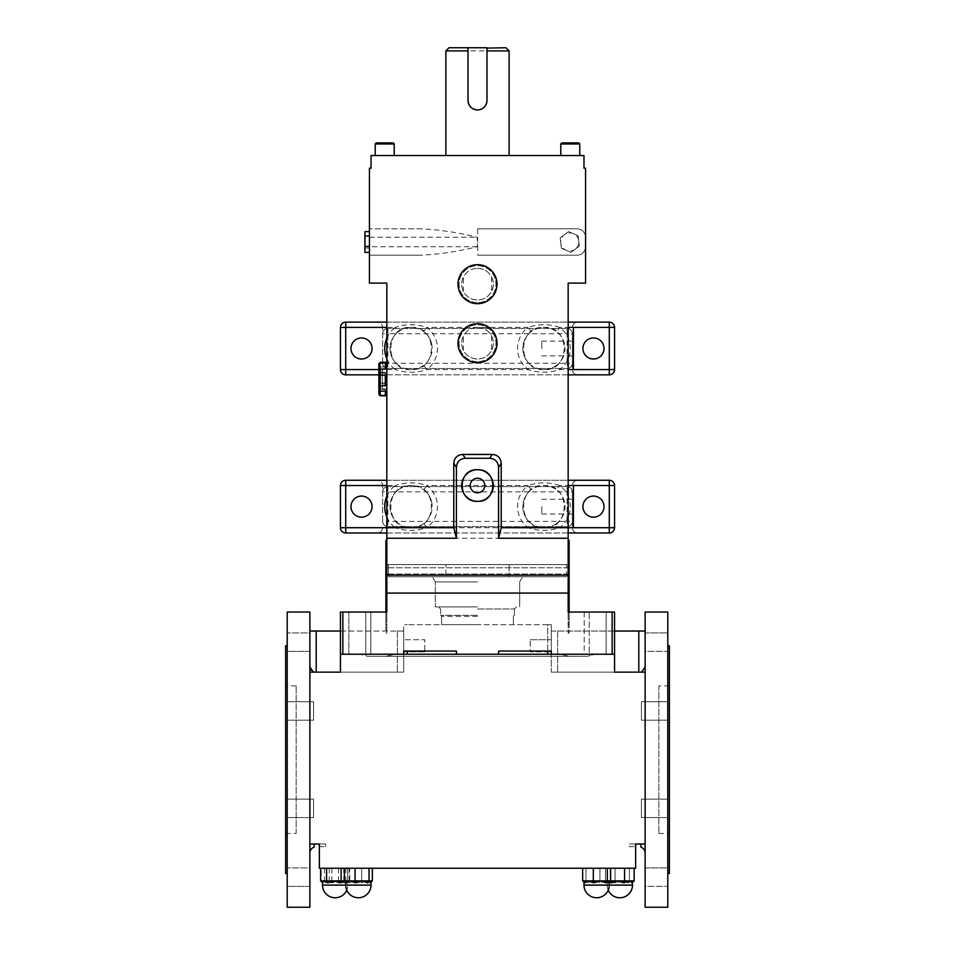 <?xml version="1.0" encoding="UTF-8"?>
<svg xmlns="http://www.w3.org/2000/svg" width="955" height="955" viewBox="0 0 955 955"><rect width="100%" height="100%" fill="white"/><g stroke="black" fill="none" stroke-linecap="round" stroke-linejoin="round"><path stroke-width="0.72" stroke-dasharray="4.78 3.58" d="M477.5 478.24A7.294 7.294 0 0 0 470.206 485.534A7.294 7.294 0 0 0 477.5 492.828A7.294 7.294 0 0 0 484.794 485.534A7.294 7.294 0 0 0 477.5 478.24M556.574 365.347C548.134 370.946 539.694 370.946 531.267 365.347A21.082 21.082 0 0 1 531.267 331.612A21.082 21.082 0 0 0 531.267 365.347L528.103 369.573C538.644 373.119 549.185 373.119 559.737 369.573L573.442 369.573L573.442 327.398L573.442 355.857L573.442 327.398L559.737 327.398L556.574 331.612C548.146 326.013 539.706 326.013 531.267 331.612L528.103 327.398C538.656 323.852 549.197 323.852 559.737 327.398A26.358 26.358 0 0 1 559.737 369.573L556.574 365.347A21.082 21.082 0 0 0 556.574 331.612A21.082 21.082 0 0 1 565.002 348.48M541.807 348.48L541.807 341.102L541.807 348.48M556.574 523.495C548.134 529.094 539.694 529.094 531.267 523.495A21.082 21.082 0 0 1 531.267 489.76A21.082 21.082 0 0 0 531.267 523.495L528.103 527.709C538.644 531.255 549.185 531.255 559.737 527.709L573.442 527.709L573.442 485.534L573.442 514.005L573.442 485.534L559.737 485.534L556.574 489.76C548.146 484.161 539.706 484.161 531.267 489.76L528.103 485.534C538.656 481.989 549.197 481.989 559.737 485.534A26.358 26.358 0 0 1 559.737 527.709L556.574 523.495A21.082 21.082 0 0 0 556.574 489.76A21.082 21.082 0 0 1 565.002 506.627M541.807 506.627L541.807 514.005L541.807 506.627M658.831 685.857L658.831 833.452L658.831 685.857L669.383 685.857L669.383 833.452L669.383 685.857M658.831 833.452L669.383 833.452M296.169 833.452L296.169 685.857L296.169 833.452L285.617 833.452L285.617 685.857L285.617 833.452M296.169 685.857L285.617 685.857M641.438 799.108L667.796 799.108L667.796 817.552L667.796 799.108L667.796 817.552L667.796 799.108L641.438 799.108L641.438 817.552L667.796 817.552L641.438 817.552L641.438 799.108M641.438 701.746L667.796 701.746L667.796 720.201L667.796 701.746L667.796 720.201L667.796 701.746L641.438 701.746L641.438 720.201L667.796 720.201L641.438 720.201L641.438 701.746M313.562 817.552L287.204 817.552L287.204 799.108L287.204 817.552L287.204 799.108L287.204 817.552L313.562 817.552L313.562 799.108L287.204 799.108L313.562 799.108L313.562 817.552M313.562 720.201L287.204 720.201L287.204 701.746L287.204 720.201L287.204 701.746L287.204 720.201L313.562 720.201L313.562 701.746L287.204 701.746L313.562 701.746L313.562 720.201M309.874 886.395L287.204 886.395L287.204 867.94L287.204 886.395L287.204 867.94L287.204 886.395L309.874 886.395L309.874 867.94L287.204 867.94L309.874 867.94L309.874 886.395M645.126 867.94L667.796 867.94L667.796 886.395L667.796 867.94L667.796 886.395L667.796 867.94L645.126 867.94L645.126 886.395L667.796 886.395L645.126 886.395L645.126 867.94M645.126 632.914L667.796 632.914L667.796 651.358L667.796 632.914L667.796 651.358L667.796 632.914L645.126 632.914L645.126 651.358L667.796 651.358L645.126 651.358L645.126 632.914M309.874 651.358L287.204 651.358L287.204 632.914L287.204 651.358L287.204 632.914L287.204 651.358L309.874 651.358L309.874 632.914L287.204 632.914L309.874 632.914L309.874 651.358M424.784 651.847L403.702 651.847L403.702 639.731L403.702 651.847L403.702 639.731L403.702 651.847L424.784 651.847L424.784 639.731L403.702 639.731L424.784 639.731L424.784 651.847M530.216 639.731L551.298 639.731L551.298 651.847L551.298 639.731L551.298 651.847L551.298 639.731L530.216 639.731L530.216 651.847L551.298 651.847L530.216 651.847L530.216 639.731M582.932 506.627A10.541 10.541 0 0 1 593.473 496.087A10.541 10.541 0 0 1 604.014 506.627A10.541 10.541 0 0 1 593.473 517.168A10.541 10.541 0 0 1 582.932 506.627M350.986 506.627A10.541 10.541 0 0 1 361.527 496.087A10.541 10.541 0 0 1 372.068 506.627A10.541 10.541 0 0 1 361.527 517.168A10.541 10.541 0 0 1 350.986 506.627M582.932 348.48A10.541 10.541 0 0 1 593.473 337.939A10.541 10.541 0 0 1 604.014 348.48A10.541 10.541 0 0 1 593.473 359.02A10.541 10.541 0 0 1 582.932 348.48M350.986 348.48A10.541 10.541 0 0 1 361.527 337.939A10.541 10.541 0 0 1 372.068 348.48A10.541 10.541 0 0 1 361.527 359.02A10.541 10.541 0 0 1 350.986 348.48M505.971 47.75L449.029 47.75M445.878 50.913L509.122 50.913M468.01 47.75L468.01 100.466M375.231 143.954L394.212 143.954L375.231 143.954L376.294 142.904L393.162 142.904L376.294 142.904L393.162 142.904L394.212 143.954L375.231 143.954L375.231 155.546L394.212 155.546L375.231 155.546M560.788 143.954L579.769 143.954L560.788 143.954L561.838 142.904L578.706 142.904L561.838 142.904L578.706 142.904L579.769 143.954L560.788 143.954L560.788 155.546L579.769 155.546L560.788 155.546M394.212 143.954L394.212 155.546M579.769 143.954L579.769 155.546M645.126 612.048L645.126 672.141L638.8 672.141L645.126 672.141L645.126 707.524L645.126 631.028L551.298 631.028L551.298 672.141L614.554 672.141L614.554 654.223L606.127 654.223L606.127 612.048L606.127 654.223L614.554 654.223L614.554 612.048L614.554 654.223L606.127 654.223L614.554 654.223L614.554 612.048L568.165 612.048L568.165 564.608L568.165 619.437L569.12 619.437L568.165 619.437L569.12 619.437L568.165 619.437L569.12 619.437L568.165 619.437L569.12 619.437L568.165 619.437L569.12 619.437L568.165 619.437L569.12 619.437L568.165 619.437L569.12 619.437L568.165 619.437L569.12 619.437L568.165 619.437L569.12 619.437L568.165 619.437L569.12 619.437L568.165 619.437L569.12 619.437L568.165 619.437L569.12 619.437L568.165 619.437L569.12 619.437L568.165 619.437L569.12 619.437L568.165 619.437L569.12 619.437L568.165 619.437L569.12 619.437L568.165 619.437L569.12 619.437L568.165 619.437L569.12 619.437L568.165 619.437L569.12 619.437L568.165 619.437L569.12 619.437L568.165 619.437L569.12 619.437L568.165 619.437L569.12 619.437L568.165 619.437L569.12 619.437L568.165 619.437L569.12 619.437L568.165 619.437L569.12 619.437L568.165 619.437L569.12 619.437L569.12 622.6L569.12 554.067L569.12 622.6L569.12 554.067L569.12 622.6L569.12 554.067L569.12 622.6L569.12 554.067L569.12 622.6L569.12 554.067L569.12 622.6L569.12 554.067L569.12 622.6L569.12 554.067L569.12 622.6L569.12 554.067L569.12 622.6L569.12 554.067L569.12 622.6L569.12 554.067L569.12 622.6L569.12 554.067L569.12 622.6L569.12 554.067L569.12 622.6L569.12 554.067L569.12 622.6L569.12 554.067L569.12 622.6L569.12 554.067L569.12 622.6L569.12 554.067L569.12 622.6L569.12 554.067L569.12 622.6L569.12 554.067L569.12 622.6L569.12 554.067L569.12 622.6L569.12 554.067L569.12 622.6L569.12 554.067L569.12 622.6L569.12 554.067L569.12 622.6L569.12 554.067L569.12 622.6L569.12 554.067L569.12 622.6L569.12 554.067L569.12 622.6L569.12 554.067L569.12 619.437L568.165 619.437L568.165 564.608L568.165 633.141L568.165 283.122L585.558 283.122L585.558 168.199L583.983 168.199L583.983 155.546L371.018 155.546L371.018 168.199L369.442 168.199L369.442 255.176L421.549 255.176C439.945 254.209 458.531 251.404 477.297 246.748L477.297 237.258C458.495 232.59 439.921 229.785 421.549 228.818L369.442 228.818L421.549 228.818M569.12 622.6L568.165 622.6L569.12 622.6M385.88 619.437L385.88 554.067L385.88 619.437L385.88 554.067L385.88 619.437L385.88 554.067L385.88 619.437L385.88 554.067L385.88 619.437L385.88 554.067L385.88 619.437L385.88 554.067L385.88 619.437L385.88 554.067L385.88 619.437L385.88 554.067L385.88 619.437L385.88 554.067L385.88 619.437L385.88 554.067L385.88 619.437L385.88 554.067L385.88 619.437L385.88 554.067L385.88 619.437L385.88 554.067L385.88 619.437L385.88 554.067L385.88 619.437L385.88 554.067L385.88 619.437L385.88 554.067L385.88 619.437L385.88 554.067L385.88 619.437L385.88 554.067L385.88 619.437L385.88 554.067L385.88 619.437L385.88 554.067L385.88 619.437L385.88 554.067L385.88 619.437L385.88 554.067L385.88 619.437L385.88 554.067L385.88 619.437L385.88 554.067L385.88 619.437L385.88 554.067L385.88 619.437L385.88 554.067L385.88 619.437L386.835 619.437L386.835 622.6L385.88 622.6L386.835 622.6L385.88 622.6L386.835 622.6L385.88 622.6L386.835 622.6L385.88 622.6L386.835 622.6L385.88 622.6L386.835 622.6L385.88 622.6L386.835 622.6L385.88 622.6L386.835 622.6L385.88 622.6L386.835 622.6L385.88 622.6L386.835 622.6L385.88 622.6L386.835 622.6L385.88 622.6L386.835 622.6L385.88 622.6L386.835 622.6L385.88 622.6L386.835 622.6L386.835 564.608L386.835 619.437L386.835 564.608L386.835 619.437L386.835 564.608L386.835 619.437L386.835 564.608L386.835 619.437L386.835 564.608L386.835 619.437L386.835 564.608L386.835 619.437L386.835 564.608L386.835 619.437L386.835 564.608L386.835 619.437L386.835 564.608L386.835 619.437L386.835 564.608L386.835 619.437L386.835 564.608L386.835 619.437L386.835 564.608L386.835 619.437L386.835 564.608L386.835 619.437L386.835 564.608L386.835 619.437L386.835 564.608L386.835 619.437L386.835 564.608L386.835 619.437L386.835 564.608L386.835 619.437L386.835 564.608L386.835 619.437L386.835 564.608L386.835 619.437L386.835 564.608L386.835 619.437L386.835 564.608L386.835 619.437L386.835 564.608L386.835 619.437L386.835 564.608L386.835 619.437L386.835 564.608L386.835 619.437L386.835 564.608L386.835 619.437L386.835 564.608L386.835 619.437L385.88 619.437M380.233 362.315L378.896 363.664L378.896 394.451L378.896 363.664L378.896 394.451L380.233 395.788L380.233 395.119L385.331 395.119L385.331 388.948L380.233 388.948L380.233 383.003L385.331 383.003L385.331 372.319L380.233 372.319L380.233 366.947L385.331 366.947L385.331 362.423L380.233 362.315L380.233 362.995L385.331 362.995L385.331 369.167L380.233 369.167L380.233 375.112L385.331 375.112L385.331 385.796L380.233 385.796L380.233 391.168L385.331 391.168L385.331 395.692L380.233 395.788L380.233 395.119L385.331 395.119L385.331 388.948L385.331 395.119L385.331 388.948L380.233 388.948L379.35 392.039L380.233 395.119L379.35 392.039L380.233 383.003L385.331 383.003L385.331 372.319L385.331 383.003L385.331 372.319L380.233 372.319L380.233 383.003L380.233 366.947L385.331 366.947L385.331 362.423L385.331 366.947L385.331 362.423L380.233 362.423L380.233 366.947L380.233 362.315L386.835 362.315L386.835 395.788L386.835 362.315M380.233 395.692L380.233 391.168M380.233 385.796L380.233 375.112M380.233 369.167L379.35 366.075L380.233 362.995M477.5 323.709A19.506 19.506 0 0 1 497.006 343.215A19.506 19.506 0 0 1 477.5 362.721A19.506 19.506 0 0 1 457.994 343.215A19.506 19.506 0 0 1 477.5 323.709M477.5 361.659A18.455 18.455 0 0 1 459.045 343.215A18.455 18.455 0 0 1 477.5 324.76A18.455 18.455 0 0 1 495.955 343.215A18.455 18.455 0 0 1 477.5 361.659A18.455 18.455 0 0 1 459.045 343.215A18.455 18.455 0 0 1 477.5 324.76A18.455 18.455 0 0 1 495.955 343.215A18.455 18.455 0 0 1 477.5 361.659M477.5 327.398A15.817 15.817 0 0 1 493.317 343.215A15.817 15.817 0 0 1 477.5 359.02C471.161 358.794 466.446 355.881 463.366 350.306L463.366 336.124C466.422 330.549 471.137 327.649 477.5 327.398C483.839 327.637 488.554 330.537 491.634 336.124A15.817 15.817 0 0 1 491.634 350.306C488.578 355.869 483.863 358.782 477.5 359.02A15.817 15.817 0 0 1 461.683 343.215A15.817 15.817 0 0 1 477.5 327.398M477.5 264.666A19.506 19.506 0 0 1 497.006 284.172A19.506 19.506 0 0 1 477.5 303.678A19.506 19.506 0 0 1 457.994 284.172A19.506 19.506 0 0 1 477.5 264.666M477.5 302.628A18.455 18.455 0 0 1 459.045 284.172A18.455 18.455 0 0 1 477.5 265.717A18.455 18.455 0 0 1 495.955 284.172A18.455 18.455 0 0 1 477.5 302.628A18.455 18.455 0 0 1 459.045 284.172A18.455 18.455 0 0 1 477.5 265.717A18.455 18.455 0 0 1 495.955 284.172A18.455 18.455 0 0 1 477.5 302.628M477.5 268.355A15.817 15.817 0 0 1 493.317 284.172A15.817 15.817 0 0 1 477.5 299.989C471.161 299.751 466.446 296.85 463.366 291.263L463.366 277.081C466.422 271.507 471.137 268.606 477.5 268.355C483.839 268.594 488.554 271.495 491.634 277.081A15.817 15.817 0 0 1 491.634 291.263C488.578 296.838 483.863 299.739 477.5 299.989A15.817 15.817 0 0 1 461.683 284.172A15.817 15.817 0 0 1 477.5 268.355M423.733 365.347C415.294 370.946 406.854 370.946 398.426 365.347A21.082 21.082 0 0 1 398.426 331.612A21.082 21.082 0 0 0 398.426 365.347L395.263 369.573C405.803 373.119 416.344 373.119 426.897 369.573L528.103 369.573A26.358 26.358 0 0 1 528.103 327.398L426.897 327.398A26.358 26.358 0 0 1 426.897 369.573L423.733 365.347A21.082 21.082 0 0 0 423.733 331.612C415.306 326.013 406.866 326.013 398.426 331.612L395.263 327.398C405.815 323.852 416.356 323.852 426.897 327.398L423.733 331.612A21.082 21.082 0 0 1 432.161 348.48M423.733 523.495C415.294 529.094 406.854 529.094 398.426 523.495A21.082 21.082 0 0 1 398.426 489.76A21.082 21.082 0 0 0 398.426 523.495L395.263 527.709C405.803 531.255 416.344 531.255 426.897 527.709L528.103 527.709A26.358 26.358 0 0 1 528.103 485.534L426.897 485.534A26.358 26.358 0 0 1 426.897 527.709L423.733 523.495A21.082 21.082 0 0 0 423.733 489.76C415.306 484.161 406.866 484.161 398.426 489.76L395.263 485.534C405.815 481.989 416.356 481.989 426.897 485.534L423.733 489.76A21.082 21.082 0 0 1 432.161 506.627M566.59 576.736L388.41 576.736L388.41 564.608L566.59 564.608L388.41 564.608L445.889 564.608L388.41 564.608L388.41 576.736L566.59 576.736L566.59 564.608L509.111 564.608L566.59 564.608L566.59 576.736L509.111 576.736L566.59 576.736M509.111 564.608L509.111 576.736L388.41 576.736L509.111 576.736L509.111 564.608L445.889 564.608L445.889 576.736L445.889 564.608L509.111 564.608M477.5 581.905L435.325 581.905L477.5 581.905M477.5 576.736L432.34 576.736L477.5 576.736M477.5 606.891L435.325 606.891L477.5 606.891M477.5 615.318L440.601 615.318L477.5 615.318M629.321 846.631L635.636 846.631L629.321 846.631L629.321 843.993L635.636 843.993L635.636 868.238L319.364 868.238L319.364 843.993L325.679 843.993L319.364 843.993L319.364 846.631L325.679 846.631L319.364 846.631L319.364 843.993L309.874 843.993L309.874 811.786L309.874 843.993L314.088 843.993L309.874 843.993L309.874 907.25M340.446 631.028L397.376 631.028L309.874 631.028L309.874 843.993M640.912 843.993L645.126 843.993L645.126 811.786L645.126 907.25M477.5 624.701L441.652 624.701L477.5 624.701M287.204 873.515L287.204 645.795L287.204 873.515M667.796 873.515L667.796 645.795L667.796 873.515M370.468 882.838A1.946 1.862 -90 0 1 372.331 880.892L372.331 880.892A1.946 1.862 -90 0 0 370.468 882.838L371.018 882.05L370.468 882.838A1.946 1.862 -90 0 1 372.331 880.892L367.007 880.892L370.468 882.838A1.946 1.862 -90 0 1 372.343 880.892L361.659 880.892L361.217 882.838L367.007 880.892L361.682 880.892L361.241 882.838L361.659 880.892L354.675 880.892L361.217 882.838L361.682 880.892L354.675 880.892L349.124 882.838A1.946 1.421 -90 0 0 347.692 880.892A1.946 1.421 -90 0 1 349.124 882.838L354.675 880.892L361.217 882.838L367.007 880.892L370.468 882.838L370.695 880.892L367.615 882.838L362.052 880.892L355.523 882.838L349.733 880.892L346.271 882.838L346.044 880.892L349.112 882.838A1.946 1.421 -90 0 0 347.704 880.892L346.044 880.892L349.112 882.838A1.946 1.421 -90 0 0 347.692 880.892L345.113 881.095M344.397 868.238L372.343 868.238L344.397 868.238L372.343 868.238L344.397 868.238L344.397 880.892A1.946 1.862 90 0 1 346.271 882.838A1.946 1.862 90 0 0 344.397 880.892L346.044 880.892L345.71 885.106L371.018 885.106L322.515 885.106L347.823 885.106L322.515 885.106L322.85 880.892L325.918 882.838A1.946 1.421 -90 0 0 324.497 880.892L321.202 880.892L326.538 880.892L323.077 882.838A1.946 1.862 90 0 0 321.202 880.892L322.515 882.05M347.274 882.838L347.501 880.892L344.421 882.838L338.858 880.892L332.328 882.838L331.886 880.892L349.148 880.892L343.812 880.892L347.274 882.838A1.946 1.862 -90 0 1 349.148 880.892L349.136 880.892A1.946 1.862 -90 0 0 347.274 882.838L347.823 882.05L347.823 885.106L347.823 882.718L345.412 880.892L349.697 880.892L346.725 880.892L347.751 882.838A1.946 1.934 90 0 1 349.697 880.892L372.343 880.892L372.343 868.238M332.304 882.838L326.538 880.892L331.886 880.892L332.328 882.838M582.657 868.238L610.603 868.238L582.657 868.238L610.603 868.238L582.657 868.238L582.657 880.892A1.946 1.862 90 0 1 584.532 882.838A1.946 1.862 90 0 0 582.657 880.892L584.305 880.892L584.532 882.838L584.305 880.892L587.385 882.838A1.946 1.421 -90 0 0 585.976 880.892L584.305 880.892L587.385 882.838A1.946 1.421 -90 0 0 585.952 880.892L582.657 880.892L587.994 880.892L584.532 882.838L583.983 882.05L583.983 885.106L609.29 885.106L583.983 885.106A12.654 12.654 0 0 0 596.636 897.76A12.654 12.654 0 0 0 609.29 885.106L583.983 885.106M608.956 880.892L605.888 882.838L600.325 880.892L593.783 882.838L587.994 880.892L610.603 880.892L605.267 880.892L608.729 882.838A1.946 1.862 -90 0 1 610.603 880.892L605.267 880.892L608.729 882.838A1.946 1.862 -90 0 1 610.603 880.892L608.741 882.838L608.956 880.892M613.504 882.456L611.522 882.838L607.858 880.892L607.404 882.838A1.946 1.91 -90 0 0 605.494 880.892L607.858 880.892L607.404 882.838A1.946 1.91 -90 0 0 605.494 880.892L610.603 880.892A1.946 1.862 -90 0 0 608.741 882.838A1.946 1.862 -90 0 1 610.603 880.892L610.603 868.238M608.228 890.167A12.654 12.654 0 0 1 607.177 885.106A12.654 12.654 0 0 0 619.831 897.76A12.654 12.654 0 0 0 632.485 885.106L607.177 885.106L607.177 882.456L610.293 880.892L615.712 882.838L622.254 880.892L628.127 882.838A1.946 1.277 -90 0 1 629.429 880.892L622.254 880.892L628.127 882.838A1.946 1.277 -90 0 1 629.405 880.892L610.293 880.892L615.712 882.838L622.254 880.892L605.494 880.892L607.404 882.838L610.293 880.892L605.494 880.892L607.177 882.456L607.177 885.106L632.485 885.106L607.177 885.106L609.29 885.106L609.29 882.05L608.741 882.838M609.29 882.169L607.858 880.892L629.369 880.892L623.949 882.838A1.946 0.633 90 0 1 624.582 880.892L624.582 880.892A1.946 0.633 90 0 0 623.925 882.838L617.408 880.892M543.92 327.398C570.815 325.189 570.911 371.698 543.92 369.573C517.013 371.579 516.834 325.476 543.92 327.398M573.442 527.709L543.92 527.709C570.792 529.918 570.947 483.433 543.92 485.534C516.953 483.54 516.894 529.655 543.92 527.709L411.08 527.709C437.987 529.727 438.166 483.612 411.08 485.534C384.185 483.326 384.089 529.834 411.08 527.709L386.835 527.709L386.835 283.122L369.442 283.122L369.442 255.176L421.549 255.176M411.08 327.398C438.047 325.404 438.106 371.519 411.08 369.573C384.208 371.77 384.053 325.297 411.08 327.398M568.165 348.48L568.165 369.573L568.165 348.48M477.5 155.546L445.878 155.546L477.5 155.546M486.99 47.75L486.99 100.466M584.221 612.048L584.221 654.223L551.298 654.223L594.858 654.223L551.298 654.223L589.247 654.223L584.221 654.223L584.221 612.048L589.247 612.048L568.165 612.048L569.12 612.048L569.12 633.141L569.12 540.363L568.165 540.363L568.165 564.608L568.165 540.363M340.446 672.141L340.446 654.223L340.446 672.141L403.702 672.141L309.874 672.141L403.702 672.141L403.702 631.028L397.376 631.028L403.702 631.028L403.702 672.141L340.446 672.141L340.446 654.223L348.873 654.223L348.873 612.048L348.873 654.223L340.446 654.223L340.446 612.048L340.446 654.223L348.873 654.223L340.446 654.223L340.446 612.048L386.835 612.048L386.835 540.363L386.835 612.048L386.835 593.079L568.165 593.079L568.165 575.149L386.835 575.149L386.835 631.028L386.835 538.25L568.165 538.25M340.446 654.223L559.976 654.223L395.024 654.223L385.987 656.336L587.289 656.336L594.858 654.223L587.289 656.336L367.711 656.336L360.142 654.223L403.702 654.223L360.142 654.223L370.779 654.223L370.779 612.048L365.753 612.048L386.835 612.048L385.88 612.048L385.88 631.028L386.835 631.028L386.835 633.141L386.835 624.701L386.835 633.141L386.835 631.028L385.88 631.028L385.88 540.363L386.835 540.363M386.835 368.666L386.835 389.449L386.835 368.666L382.358 368.666L382.358 389.449L382.275 370.015M386.835 516.953A26.358 26.358 0 0 0 395.263 527.709L386.835 527.709L386.835 538.25M568.165 506.627L568.165 485.534L568.165 506.627M370.779 612.048L370.779 654.223L360.142 654.223L367.711 656.336L587.289 656.336L367.711 656.336L385.987 656.336L395.024 654.223L407.296 654.223L403.702 654.223L403.702 672.141L403.702 624.701L407.296 624.701L403.702 624.701L403.702 654.223L456.418 654.223L456.418 651.059L403.702 651.059L403.702 654.223L403.702 651.059L456.418 651.059L403.702 651.059L403.702 654.223L456.418 654.223L456.418 651.059L456.418 654.223L498.582 654.223L456.418 654.223L498.582 654.223L456.418 654.223L498.582 654.223L456.418 654.223L498.582 654.223L498.582 651.059L498.582 654.223L612.131 654.223L612.131 612.048M594.858 654.223L589.247 654.223L589.247 612.048L589.247 654.223L594.858 654.223M386.835 564.608L568.165 564.608L386.835 564.608L386.835 554.067L386.835 564.608M477.703 228.818L577.13 228.818A8.44 8.44 0 0 1 585.558 237.258C584.758 231.826 581.941 229.009 577.13 228.818L477.703 228.818L477.703 255.176L577.13 255.176C581.941 254.997 584.746 252.192 585.558 246.748A8.44 8.44 0 0 1 577.13 255.176L477.703 255.176M551.298 651.059L498.582 651.059L551.298 651.059L551.298 654.223L551.298 651.059L498.582 651.059L498.582 654.223L551.298 654.223L551.298 651.059M638.8 631.028L638.8 672.141L557.625 672.141L614.554 672.141L614.554 654.223L551.298 654.223L612.131 654.223M491.634 336.124L491.634 350.306M491.634 277.081L491.634 291.263M369.442 237.604L369.442 252.395L369.442 237.604L364.965 237.604L364.882 248.682M568.547 231.635L560.167 237.867L561.373 248.228L570.959 252.371L579.327 246.139L578.121 235.778L568.547 231.635L578.121 235.778L578.73 240.958L579.327 246.139L570.959 252.371L561.373 248.228L560.167 237.867L568.547 231.635M614.554 654.223L614.554 672.141L645.126 672.141L645.126 667.044L641.569 672.141M568.165 567.771L386.835 567.771L568.165 567.771M573.442 348.48L573.442 355.857L573.442 348.48M573.442 506.627L573.442 514.005L573.442 506.627M322.515 882.718L322.587 882.838A1.946 1.934 -90 0 0 320.653 880.892L324.939 880.892L330.012 882.838A1.946 0.788 -90 0 0 329.236 880.892L324.939 880.892L322.587 882.838A1.946 1.946 -90 0 0 322.563 882.504M330.012 882.838A1.946 0.8 -90 0 0 329.212 880.892L336.494 880.892L342.594 882.838A1.946 1.146 -90 0 1 343.764 880.892L336.494 880.892L330.036 882.838M342.594 882.838A1.946 1.146 -90 0 1 343.74 880.892L346.725 880.892L342.618 882.838M347.751 882.838L347.751 882.838A1.946 1.946 90 0 1 349.697 880.892L347.823 882.718M632.485 885.106L632.485 882.456L629.369 880.892L634.156 880.892L631.792 880.892L632.246 882.838A1.946 1.91 90 0 1 634.156 880.892L631.792 880.892L632.246 882.838A1.946 1.91 90 0 1 634.156 880.892L634.144 880.892M607.416 882.838A1.946 1.91 -90 0 0 605.494 880.892A1.946 1.91 -90 0 1 607.416 882.838M628.139 882.838L631.792 880.892L629.405 880.892A1.946 1.277 -90 0 0 628.139 882.838A1.946 1.277 -90 0 1 629.405 880.892L631.792 880.892L628.139 882.838M615.724 882.838A1.946 0.633 -90 0 0 615.092 880.892L615.08 880.892A1.946 0.633 -90 0 1 615.712 882.838A1.946 0.633 -90 0 0 615.092 880.892A1.946 0.633 -90 0 1 615.712 882.838L615.724 882.838M611.51 882.838A1.946 1.277 90 0 0 610.233 880.892A1.946 1.277 90 0 1 611.522 882.838L611.51 882.838M599.501 882.838L599.943 880.892L592.948 880.892L599.477 882.838L599.931 880.892L592.948 880.892L599.477 882.838L605.267 880.892L599.919 880.892L599.501 882.838L599.919 880.892L605.267 880.892L599.501 882.838M605.876 882.838A1.946 1.421 90 0 1 607.296 880.892L607.308 880.892A1.946 1.421 90 0 0 605.888 882.838L605.876 882.838M593.759 882.838L593.318 880.892L593.759 882.838M587.397 882.838L592.948 880.892L585.952 880.892A1.946 1.421 -90 0 1 587.397 882.838A1.946 1.421 -90 0 0 585.952 880.892L592.948 880.892L587.397 882.838M325.942 882.838A1.946 1.421 -90 0 0 324.509 880.892L331.481 880.892L338.022 882.838L338.464 880.892L331.481 880.892L325.918 882.838M338.046 882.838L338.488 880.892L343.812 880.892L338.022 882.838M344.409 882.838A1.946 1.421 90 0 1 345.829 880.892L345.853 880.892A1.946 1.421 90 0 0 344.421 882.838L344.409 882.838M323.077 882.838L323.065 882.838A1.946 1.862 90 0 0 321.202 880.892L321.202 868.238L349.148 868.238L321.202 868.238M367.603 882.838A1.946 1.421 90 0 1 369.024 880.892L369.048 880.892A1.946 1.421 90 0 0 367.615 882.838L367.603 882.838M355.499 882.838L355.057 880.892L355.499 882.838M669.383 645.795L669.383 873.515M285.617 645.795L285.617 873.515M354.675 880.892L347.692 880.892L354.675 880.892M345.71 882.05L344.397 880.892L349.733 880.892L349.697 868.238L320.641 868.238L349.697 868.238M329.224 868.238L329.224 880.892M343.752 868.238L343.752 880.892M615.08 868.238L615.08 880.892L615.08 868.238L605.494 868.238L634.168 868.238L605.494 868.238L605.494 880.892L605.494 868.238L610.233 868.238L610.233 880.892L610.233 868.238L634.168 868.238L629.417 868.238L629.417 880.892L629.417 868.238L615.08 868.238M634.168 868.238L634.168 880.892M624.57 868.238L624.57 880.892M585.964 868.238L585.964 880.892L585.964 868.238M599.931 868.238L599.931 880.892L599.931 868.238M607.308 868.238L607.308 880.892M593.33 868.238L593.33 880.892M324.497 868.238L324.497 880.892M338.476 868.238L338.476 880.892M349.148 868.238L349.148 880.892L347.823 882.05M345.841 868.238L345.841 880.892M331.874 868.238L331.874 880.892M347.692 868.238L347.692 880.892L347.692 868.238M361.67 868.238L361.67 880.892L361.67 868.238M369.036 868.238L369.036 880.892M355.069 868.238L355.069 880.892M667.796 612.048L667.796 907.25M287.204 612.048L287.204 907.25M547.704 651.059L547.704 624.701L551.298 624.701L407.296 624.701L547.704 624.701L547.704 654.223L551.298 654.223L407.296 654.223L547.704 654.223M614.554 672.141L551.298 672.141L557.625 672.141L551.298 672.141L551.298 631.028L614.554 631.028M314.088 843.993L314.088 847.157M645.126 672.141L645.126 843.993L629.321 843.993M309.874 631.028L310.077 668.476M310.769 669.921L313.431 672.141L316.201 672.141L316.201 631.028M309.874 612.048L309.874 667.044M645.126 631.028L645.126 667.044M551.298 654.223L551.298 624.701L551.298 654.223L559.976 654.223L498.582 654.223M569.013 656.336L559.976 654.223L569.013 656.336M456.418 654.223L403.702 654.223M387.885 526.659A5.276 5.276 0 0 1 382.621 521.382A5.276 5.276 0 0 0 387.885 526.659L567.115 526.659L387.885 526.659A5.276 5.276 0 0 1 382.621 521.382L382.621 485.534A5.276 5.276 0 0 0 377.344 480.27L609.29 480.27A5.276 5.276 0 0 1 614.554 485.534L614.554 527.709A5.276 5.276 0 0 1 609.29 532.986L377.344 532.986A5.276 5.276 0 0 0 382.621 527.709A5.276 5.276 0 0 1 377.344 532.986L345.71 532.986A5.276 5.276 0 0 1 340.446 527.709L340.446 485.534A5.276 5.276 0 0 1 345.71 480.27L377.344 480.27A5.276 5.276 0 0 1 382.621 485.534L382.621 521.382L387.885 521.382L387.885 491.861L567.115 491.861L567.115 521.382L387.885 521.382L387.885 526.659M572.379 521.382A5.276 5.276 0 0 1 567.115 526.659A5.276 5.276 0 0 0 572.379 521.382L572.379 527.709A5.276 5.276 0 0 0 577.656 532.986A5.276 5.276 0 0 1 572.379 527.709L572.379 491.861A5.276 5.276 0 0 0 567.115 486.596A5.276 5.276 0 0 1 572.379 491.861A5.276 5.276 0 0 0 567.115 486.596L387.885 486.596L567.115 486.596L567.115 491.861L572.379 491.861L572.379 521.382L567.115 521.382L567.115 526.659A5.276 5.276 0 0 0 572.379 521.382M577.656 480.27A5.276 5.276 0 0 0 572.379 485.534A5.276 5.276 0 0 1 577.656 480.27M386.835 480.27L568.165 480.27M568.165 532.986L386.835 532.986M382.621 491.861A5.276 5.276 0 0 1 387.885 486.596A5.276 5.276 0 0 0 382.621 491.861A5.276 5.276 0 0 1 387.885 486.596L387.885 491.861L382.621 491.861M387.885 368.511A5.276 5.276 0 0 1 382.621 363.246A5.276 5.276 0 0 0 387.885 368.511L567.115 368.511L387.885 368.511A5.276 5.276 0 0 1 382.621 363.246L382.621 327.398A5.276 5.276 0 0 0 377.344 322.121L609.29 322.121A5.276 5.276 0 0 1 614.554 327.398L614.554 369.573A5.276 5.276 0 0 1 609.29 374.838L377.344 374.838A5.276 5.276 0 0 0 382.621 369.573A5.276 5.276 0 0 1 377.344 374.838L345.71 374.838A5.276 5.276 0 0 1 340.446 369.573L340.446 327.398A5.276 5.276 0 0 1 345.71 322.121L377.344 322.121A5.276 5.276 0 0 1 382.621 327.398L382.621 363.246L387.885 363.246L387.885 333.725L567.115 333.725L567.115 363.246L387.885 363.246L387.885 368.511M572.379 363.246A5.276 5.276 0 0 1 567.115 368.511A5.276 5.276 0 0 0 572.379 363.246L572.379 369.573A5.276 5.276 0 0 0 577.656 374.838A5.276 5.276 0 0 1 572.379 369.573L572.379 333.725A5.276 5.276 0 0 0 567.115 328.448A5.276 5.276 0 0 1 572.379 333.725A5.276 5.276 0 0 0 567.115 328.448L387.885 328.448L567.115 328.448L567.115 333.725L572.379 333.725L572.379 363.246L567.115 363.246L567.115 368.511A5.276 5.276 0 0 0 572.379 363.246M577.656 322.121A5.276 5.276 0 0 0 572.379 327.398A5.276 5.276 0 0 1 577.656 322.121M386.835 322.121L568.165 322.121M568.165 374.838L378.896 374.838M382.621 333.725A5.276 5.276 0 0 1 387.885 328.448A5.276 5.276 0 0 0 382.621 333.725A5.276 5.276 0 0 1 387.885 328.448L387.885 333.725L382.621 333.725M463.366 291.263A15.817 15.817 0 0 1 463.366 277.081M463.366 350.306A15.817 15.817 0 0 1 463.366 336.124M569.12 624.701L568.165 624.701L569.12 624.701M569.12 633.141L568.165 633.141L569.12 633.141M386.835 624.701L385.88 624.701L386.835 624.701M386.835 633.141L385.88 633.141L386.835 633.141M385.331 385.796L385.331 375.112L385.331 385.796M385.331 369.167L385.331 362.995L385.331 369.167M385.331 395.692L385.331 391.168L385.331 395.692M364.882 249.864L364.965 252.395M369.442 248.002L364.965 248.002L364.882 244.05M364.882 234.608L364.965 237.604M364.882 241.197L364.882 242.797M386.835 373.059L382.358 373.059M386.835 383.456L382.358 383.456M386.835 389.449L382.358 389.449L382.275 388.1M386.835 385.056L382.358 385.056M386.835 374.658L382.358 374.658M386.835 557.231L386.835 554.067L386.835 557.231L385.88 557.231L386.835 557.231M568.165 564.608L568.165 554.067L568.165 564.608M477.5 608.992L514.399 608.992L477.5 608.992M477.5 616.369L441.652 616.369L477.5 616.369M346.044 885.106L345.71 885.106A12.654 12.654 0 0 0 358.364 897.76A12.654 12.654 0 0 0 371.018 885.106L346.044 885.106M342.869 612.048L342.869 654.223M365.753 654.223L365.753 612.048L365.753 654.223M568.165 574.015L386.835 574.015L568.165 574.015M369.442 237.258L477.297 237.258M477.297 246.748L369.442 246.748M557.625 631.028L557.625 672.141L557.625 631.028M397.376 631.028L397.376 672.141L397.376 631.028M407.296 651.059L407.296 654.223M386.835 496.29A26.358 26.358 0 0 1 395.263 485.534L386.835 485.534M378.896 369.573L395.263 369.573A26.358 26.358 0 0 1 386.835 358.817M386.835 338.154A26.358 26.358 0 0 1 395.263 327.398L386.835 327.398M569.12 631.028L568.165 631.028L569.12 631.028M569.12 542.476L568.165 542.476M386.835 542.476L385.88 542.476M575.149 249.255A9.037 9.037 0 0 1 560.776 243.048A9.037 9.037 0 0 1 573.334 233.7A9.037 9.037 0 0 1 575.149 249.255M569.12 557.231L568.165 557.231L569.12 557.231M541.807 341.102L573.442 341.102L541.807 341.102M541.807 499.25L573.442 499.25L541.807 499.25M380.233 395.788L386.835 395.788M435.325 581.905L432.34 576.736L435.325 581.905L435.325 606.891L435.325 581.905M514.399 608.992L516.512 606.891L514.399 608.992L514.399 615.318L513.348 616.369L514.399 615.318L514.399 608.992M440.601 608.992L440.601 615.318L440.601 608.992L438.488 606.891L440.601 608.992M441.652 616.369L441.652 624.701L441.652 616.369L440.601 615.318L441.652 616.369M322.515 885.106A12.654 12.654 0 0 0 335.169 897.76A12.654 12.654 0 0 0 347.823 885.106A12.654 12.654 0 0 1 346.772 890.167M573.442 369.573L568.165 369.573M573.442 327.398L568.165 327.398M573.442 485.534L568.165 485.534M371.018 885.106L371.018 882.05M513.348 616.369L513.348 624.701L513.348 616.369M325.679 846.631L325.679 843.993M519.675 581.905L519.675 606.891L519.675 581.905L522.66 576.736L519.675 581.905M386.835 554.067L385.88 554.067L386.835 554.067M569.12 554.067L568.165 554.067L569.12 554.067M541.807 514.005L573.442 514.005L541.807 514.005M541.807 355.857L573.442 355.857L541.807 355.857"/><path stroke-width="1.43" d="M477.5 469.729C457.135 468.738 457.063 502.306 477.5 501.351C497.901 502.33 497.913 468.75 477.5 469.729A15.817 15.817 0 0 0 461.683 485.534A15.817 15.817 0 0 0 477.5 501.351A15.817 15.817 0 0 0 493.317 485.534A15.817 15.817 0 0 0 477.5 469.729M477.5 478.24A7.294 7.294 0 0 0 470.206 485.534A7.294 7.294 0 0 0 477.5 492.828A7.294 7.294 0 0 0 484.794 485.534A7.294 7.294 0 0 0 477.5 478.24M582.932 506.627A10.541 10.541 0 0 1 593.473 496.087A10.541 10.541 0 0 1 604.014 506.627A10.541 10.541 0 0 1 593.473 517.168A10.541 10.541 0 0 1 582.932 506.627M350.986 506.627A10.541 10.541 0 0 1 361.527 496.087A10.541 10.541 0 0 1 372.068 506.627A10.541 10.541 0 0 1 361.527 517.168A10.541 10.541 0 0 1 350.986 506.627M582.932 348.48A10.541 10.541 0 0 1 593.473 337.939A10.541 10.541 0 0 1 604.014 348.48A10.541 10.541 0 0 1 593.473 359.02A10.541 10.541 0 0 1 582.932 348.48M350.986 348.48A10.541 10.541 0 0 1 361.527 337.939A10.541 10.541 0 0 1 372.068 348.48A10.541 10.541 0 0 1 361.527 359.02A10.541 10.541 0 0 1 350.986 348.48M468.01 50.913L445.878 50.913L449.029 47.75L486.99 47.75L486.99 100.466C486.429 106.232 483.266 109.395 477.5 109.956C471.734 109.395 468.571 106.232 468.01 100.466L468.01 47.75M560.788 143.954L561.838 142.904L578.706 142.904L579.769 143.954L560.788 143.954L560.788 155.546M375.231 143.954L376.294 142.904L393.162 142.904L394.212 143.954L375.231 143.954L375.231 155.546M394.212 143.954L394.212 155.546M579.769 143.954L579.769 155.546M380.233 395.788L378.896 394.451L378.896 363.664L380.233 362.315L380.233 362.995L385.331 362.995L385.331 369.167L380.233 369.167L380.233 375.112L385.331 375.112L385.331 385.796L380.233 385.796L380.233 391.168L385.331 391.168L385.331 395.692L380.233 395.788L386.835 395.788M380.233 395.692L380.233 391.168M380.233 385.796L380.233 375.112M380.233 369.167L379.35 366.075L380.233 362.995M477.5 323.709A19.506 19.506 0 0 1 497.006 343.215A19.506 19.506 0 0 1 477.5 362.721A19.506 19.506 0 0 1 457.994 343.215A19.506 19.506 0 0 1 477.5 323.709M477.5 264.666A19.506 19.506 0 0 1 497.006 284.172A19.506 19.506 0 0 1 477.5 303.678A19.506 19.506 0 0 1 457.994 284.172A19.506 19.506 0 0 1 477.5 264.666M309.874 631.028L316.201 631.028L316.201 672.141L340.446 672.141L309.874 672.141L309.874 612.048L287.204 612.048L287.204 907.25L309.874 907.25L309.874 672.141L313.431 672.141L309.874 667.044M640.912 843.993L640.912 847.157L640.912 843.993L645.126 843.993L645.126 907.25L667.796 907.25L667.796 612.048L645.126 612.048L645.126 672.141L614.554 672.141L638.8 672.141L638.8 631.028L645.126 631.028M309.874 843.993L319.364 843.993L319.364 868.238L635.636 868.238L635.636 843.993L635.636 846.631L635.636 843.993L645.126 843.993L645.126 672.141M640.912 847.157A6.327 6.327 0 0 1 645.126 853.125M309.874 853.125A6.327 6.327 0 0 1 314.088 847.157L314.088 843.993M287.204 645.795L285.617 645.795L285.617 873.515L287.204 873.515M667.796 873.515L669.383 873.515L669.383 645.795L667.796 645.795M370.946 881.537L370.695 880.892L367.615 882.838L362.052 880.892L355.523 882.838L349.733 880.892L346.271 882.838L345.71 882.05L345.71 885.106L371.018 885.106L371.018 882.05L372.343 880.892L371.018 882.05M608.741 882.838L608.956 880.892L605.888 882.838L600.325 880.892L593.783 882.838L587.994 880.892L584.532 882.838L583.983 882.05L583.983 885.106L632.485 885.106L632.246 882.838A1.946 1.91 90 0 1 634.156 880.892L632.485 882.456L634.156 880.892A1.946 1.91 90 0 0 632.246 882.838L629.369 880.892L623.949 882.838A1.946 0.633 90 0 1 624.582 880.892L634.156 880.892L634.168 868.238M623.949 882.838L617.408 880.892L613.504 882.456M582.657 868.238L582.669 880.892A1.946 1.862 90 0 1 584.532 882.838L584.532 882.838A1.946 1.862 90 0 0 582.657 880.892L593.33 880.892L593.783 882.838L593.318 880.892L607.308 880.892A1.946 1.421 90 0 0 605.888 882.838L605.876 882.838A1.946 1.421 90 0 1 607.296 880.892L617.408 880.892L611.522 882.838L609.29 882.169M345.412 880.892L340.338 882.838L333.856 880.892L327.744 882.838L323.614 880.892L322.587 882.838M573.442 348.48L573.442 369.573L609.29 369.573L609.29 327.398L573.442 327.398L573.442 348.48M573.442 506.627L573.442 527.709L609.29 527.709L609.29 485.534L573.442 485.534L573.442 506.627M486.99 48.096L505.971 47.75L509.122 50.913L486.99 50.913M468.01 100.466A9.49 9.49 0 0 0 477.5 109.956A9.49 9.49 0 0 0 486.99 100.466M568.165 540.363L569.12 540.363L569.12 612.048L584.221 612.048M386.835 538.25L386.835 527.709L453.78 527.709L456.418 538.25L386.835 538.25L386.835 575.149L568.165 575.149L568.165 612.048L614.554 612.048L614.554 654.223L342.869 654.223L342.869 612.048L386.835 612.048L386.835 575.149L386.835 593.079L568.165 593.079L568.165 538.25L498.582 538.25L498.582 467.282C498.128 461.766 495.144 458.758 489.629 458.281L465.372 458.281C459.868 458.746 456.884 461.754 456.418 467.282L453.78 463.39C454.246 457.887 457.218 454.902 462.721 454.437L465.372 458.281M386.835 540.363L385.88 540.363L385.88 612.048L370.779 612.048M386.835 485.534L345.71 485.534L345.71 527.709L386.835 527.709L386.835 283.122L369.442 283.122L369.442 168.199L371.018 168.199L371.018 155.546L583.983 155.546L583.983 168.199L585.558 168.199L585.558 283.122L568.165 283.122L568.165 538.25M342.869 612.048L340.446 612.048L340.446 654.223L342.869 654.223M498.582 654.223L498.582 651.059L551.298 651.059L551.298 654.223M403.702 654.223L403.702 651.059L456.418 651.059L456.418 654.223M453.78 527.709L453.78 463.39M489.629 458.281L492.279 454.437L462.721 454.437M492.279 454.437C497.758 454.89 500.742 457.875 501.22 463.39L498.582 467.282M498.582 538.25L501.22 527.709L501.22 463.39M501.22 527.709L573.442 527.709M456.418 538.25L456.418 467.282M322.563 882.504A1.946 1.946 -90 0 0 320.653 880.892L372.343 880.892L372.343 868.238M340.314 882.838A1.946 0.788 90 0 1 341.102 880.892L341.126 880.892A1.946 0.8 90 0 0 340.338 882.838L340.314 882.838M327.732 882.838A1.946 1.146 90 0 0 326.586 880.892L326.61 880.892A1.946 1.146 90 0 1 327.744 882.838L327.732 882.838M623.925 882.838A1.946 0.633 90 0 1 624.558 880.892L617.408 880.892M611.51 882.838A1.946 1.277 90 0 0 610.4 880.904A1.946 1.277 90 0 1 611.522 882.838L611.51 882.838M610.603 868.238L610.603 880.892L609.29 882.05L609.29 885.106A12.654 12.654 0 0 1 596.636 897.76A12.654 12.654 0 0 1 583.983 885.106M367.603 882.838A1.946 1.421 90 0 1 369.024 880.892L369.048 880.892A1.946 1.421 90 0 0 367.615 882.838L367.603 882.838M355.499 882.838L355.057 880.892L355.499 882.838M370.468 882.838L370.695 880.892M344.397 868.238L344.397 880.892A1.946 1.862 90 0 1 346.271 882.838L346.259 882.838A1.946 1.862 90 0 0 344.397 880.892L345.71 882.05M320.641 868.238L320.641 880.892L322.515 882.718L322.515 885.106L345.71 885.106A12.654 12.654 0 0 0 358.364 897.76A12.654 12.654 0 0 0 371.018 885.106M593.33 880.892L593.33 868.238M326.586 868.238L326.586 880.892M341.126 868.238L341.126 880.892M624.57 868.238L624.57 880.892M607.308 868.238L607.308 880.892M369.036 868.238L369.036 880.892M355.069 868.238L355.069 880.892M316.201 631.028L340.446 631.028M614.554 631.028L638.8 631.028M641.569 672.141L645.126 667.044M310.077 668.476L310.769 669.921M340.446 672.141L340.446 654.223M614.554 672.141L614.554 654.223M386.835 532.986L345.71 532.986A5.276 5.276 0 0 1 340.446 527.709L340.446 485.534A5.276 5.276 0 0 1 345.71 480.27L386.835 480.27M568.165 480.27L609.29 480.27A5.276 5.276 0 0 1 614.554 485.534L614.554 527.709A5.276 5.276 0 0 1 609.29 532.986L568.165 532.986M378.896 374.838L345.71 374.838A5.276 5.276 0 0 1 340.446 369.573L340.446 327.398A5.276 5.276 0 0 1 345.71 322.121L386.835 322.121M568.165 322.121L609.29 322.121A5.276 5.276 0 0 1 614.554 327.398L614.554 369.573A5.276 5.276 0 0 1 609.29 374.838L568.165 374.838M369.442 231.611L364.965 231.611L364.882 235.324M369.442 236.004L364.965 236.004L364.882 232.96M369.442 246.402L364.965 246.402L364.965 236.004M369.442 252.395L364.965 252.395L364.965 246.402M364.965 248.002L364.882 250.723M364.882 251.034L364.965 252.395M364.882 241.997L364.882 244.05M364.882 248.682L364.882 241.197M364.882 234.333L364.882 239.956L364.882 234.333M612.131 654.223L612.131 612.048M407.296 651.059L407.296 654.223M547.704 651.059L547.704 654.223M386.835 516.953A26.358 26.358 0 0 1 386.835 496.29M609.29 532.986A5.276 5.276 0 0 0 614.554 527.709L609.29 527.709L609.29 532.986M614.554 485.534A5.276 5.276 0 0 0 609.29 480.27L609.29 485.534L614.554 485.534M345.71 532.986L345.71 527.709L340.446 527.709A5.276 5.276 0 0 0 345.71 532.986M340.446 485.534L345.71 485.534L345.71 480.27M386.835 327.398L345.71 327.398L345.71 369.573L378.896 369.573M386.835 358.817A26.358 26.358 0 0 1 386.835 338.154M609.29 374.838A5.276 5.276 0 0 0 614.554 369.573L609.29 369.573L609.29 374.838M614.554 327.398A5.276 5.276 0 0 0 609.29 322.121L609.29 327.398L614.554 327.398M345.71 374.838L345.71 369.573L340.446 369.573A5.276 5.276 0 0 0 345.71 374.838M340.446 327.398L345.71 327.398L345.71 322.121M569.12 542.476L568.165 542.476M386.835 542.476L385.88 542.476M608.228 890.167A12.654 12.654 0 0 0 632.485 885.106M322.515 885.106A12.654 12.654 0 0 0 346.772 890.167M573.442 369.573L568.165 369.573M445.878 50.913L445.878 155.546M509.122 50.913L509.122 155.546M573.442 485.534L568.165 485.534M573.442 327.398L568.165 327.398M582.657 880.892L583.983 882.05L582.657 880.892M380.233 362.315L386.835 362.315"/></g></svg>

